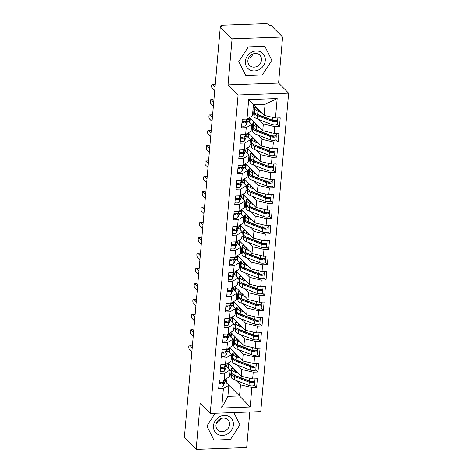 <?xml version="1.0" encoding="UTF-8"?>
<svg xmlns="http://www.w3.org/2000/svg" width="473" height="473" viewBox="0 0 473 473"><rect width="100%" height="100%" fill="white"/><g stroke="black" fill="none" stroke-linecap="round" stroke-linejoin="round"><path stroke-width="0.71" d="M282.588 37.024L232.077 38.845L228.045 84.88L278.562 83.059L282.588 37.024L270.81 25.187L269.279 25.24L268.422 24.377A2.442 0.792 5 0 0 265.318 23.65L222.458 25.199A2.442 0.792 5 0 0 220.832 25.796A2.442 0.792 5 0 0 220.968 26.092L221.831 26.955L220.3 27.008L184.387 437.513L196.159 449.35L246.675 447.529L249.779 411.989M278.562 83.059L288.613 93.163L260.753 411.593L210.243 413.42L238.102 94.99L288.613 93.163M250.235 118.155L249.85 122.537M248.893 133.498L248.508 137.88M247.55 148.847L247.166 153.228M246.208 164.19L245.824 168.571M244.86 179.539L244.482 183.92M243.518 194.882L243.14 199.263M242.176 210.231L241.792 214.612M240.834 225.574L240.45 229.955M239.492 240.923L239.107 245.304M238.15 256.265L237.765 260.647M236.807 271.614L236.423 275.996M235.465 286.957L235.081 291.338M234.123 302.306L233.739 306.687M232.781 317.649L232.397 322.03M231.439 332.998L231.055 337.379M230.097 348.347L229.712 352.722M221.701 408.033L223.404 388.546L228.867 385.264L227.903 396.315L221.701 408.033L250.17 407.005L251.878 387.517L256.62 387.346L257.371 378.749L252.629 378.92L253.221 372.168L257.962 371.997L258.713 363.406L253.971 363.577L254.563 356.825L259.305 356.654L260.055 348.057L255.314 348.229L255.905 341.476L260.647 341.305L261.403 332.714L256.656 332.886L257.247 326.134L261.989 325.962L262.746 317.365L257.998 317.537L258.589 310.785L263.337 310.613L264.088 302.022L259.34 302.194L259.931 295.442L264.679 295.27L265.43 286.673L260.682 286.845L261.273 280.093L266.021 279.921L266.772 271.331L262.024 271.502L262.616 264.75L267.363 264.578L268.114 255.982L263.366 256.153L263.958 249.401L268.705 249.23L269.456 240.639L264.709 240.81L265.3 234.058L270.048 233.887L270.798 225.29L266.057 225.461L266.642 218.709L271.39 218.538L272.141 209.947L267.399 210.118L267.99 203.366L272.732 203.195L273.483 194.598L268.741 194.77L269.332 188.018L274.074 187.846L274.825 179.255L270.083 179.427L270.674 172.675L275.416 172.503L276.167 163.906L271.425 164.078L272.016 157.326L276.758 157.154L277.515 148.563L272.767 148.735L273.359 141.983L278.1 141.811L278.857 133.215L274.109 133.386L274.701 126.634L279.442 126.462L280.199 117.872L275.452 118.043L264.076 115.371L265.046 104.32L253.41 104.74L252.446 115.79L246.983 119.066L248.686 99.578L277.154 98.55L275.452 118.043M246.983 119.066L242.235 119.237L241.484 127.834L246.232 127.663L245.641 134.415L240.893 134.586L240.142 143.177L244.89 143.006L244.299 149.758L239.551 149.929L238.8 158.526L243.542 158.354L242.956 165.107L238.209 165.278L237.458 173.869L242.2 173.697L241.608 180.45L236.867 180.621L236.116 189.218L240.858 189.046L240.266 195.798L235.524 195.97L234.774 204.561L239.515 204.389L238.924 211.141L234.182 211.313L233.431 219.91L238.173 219.738L237.582 226.49L232.84 226.662L232.089 235.252L236.831 235.081L236.24 241.833L231.498 242.005L230.741 250.601L235.489 250.43L234.898 257.182L230.156 257.353L229.399 265.944L234.147 265.773L233.556 272.525L228.808 272.696L228.057 281.293L232.805 281.122L232.213 287.874L227.466 288.045L226.715 296.636L231.463 296.465L230.871 303.217L226.124 303.388L225.373 311.985L230.12 311.813L229.529 318.565L224.781 318.737L224.031 327.328L228.778 327.156L228.187 333.914L223.439 334.08L222.688 342.677L227.436 342.505L226.845 349.257L222.097 349.429L221.346 358.02L226.088 357.854L225.503 364.606L220.755 364.778L220.004 373.368L224.746 373.197L224.155 379.949L219.413 380.121L218.662 388.717L223.404 388.546M252.665 113.254L253.735 114.33M258.92 119.545L263.325 123.967L262.734 130.719L249.827 117.747L249.862 117.339M274.701 126.634L263.325 123.967M274.109 133.386L262.734 130.719M253.41 104.74L248.686 99.578M251.323 128.597L252.393 129.673M257.578 134.888L261.983 139.31L261.392 146.062L248.485 133.096L248.52 132.682M273.359 141.983L261.983 139.31M272.767 148.735L261.392 146.062M246.232 127.663L251.689 124.387L247.953 120.627M251.689 124.387L251.098 131.139L245.641 134.415M249.981 143.946L251.051 145.022M256.236 150.237L260.641 154.659L260.049 161.411L247.143 148.439L247.178 148.031M272.016 157.326L260.641 154.659M271.425 164.078L260.049 161.411M244.89 143.006L250.347 139.73L246.61 135.976M250.347 139.73L249.756 146.482L244.299 149.758M248.638 159.289L249.709 160.365M254.894 165.58L259.299 170.002L258.707 176.754L245.8 163.788L245.836 163.374M270.674 172.675L259.299 170.002M270.083 179.427L258.707 176.754M243.542 158.354L249.005 155.079L245.268 151.319M249.005 155.079L248.414 161.831L242.956 165.107M247.296 174.638L248.366 175.714M253.552 180.928L257.956 185.351L257.365 192.103L244.458 179.131L244.494 178.723M269.332 188.018L257.956 185.351M268.741 194.77L257.365 192.103M242.2 173.697L247.663 170.422L243.926 166.667M247.663 170.422L247.072 177.174L241.608 180.45M245.954 189.98L247.024 191.057M252.21 196.271L256.608 200.694L256.023 207.446L243.116 194.48L243.152 194.066M267.99 203.366L256.608 200.694M267.399 210.118L256.023 207.446M240.858 189.046L246.321 185.771L242.584 182.01M246.321 185.771L245.729 192.523L240.266 195.798M244.612 205.329L245.682 206.405M250.867 211.62L255.266 216.043L254.681 222.795L241.774 209.823L241.809 209.415M266.642 218.709L255.266 216.043M266.057 225.461L254.681 222.795M239.515 204.389L244.979 201.114L241.242 197.359M244.979 201.114L244.387 207.866L238.924 211.141M243.27 220.672L244.34 221.748M249.525 226.963L253.924 231.386L253.333 238.138L240.432 225.172L240.467 224.758M265.3 234.058L253.924 231.386M264.709 240.81L253.333 238.138M238.173 219.738L243.636 216.463L239.9 212.702M243.636 216.463L243.045 223.215L237.582 226.49M241.922 236.021L242.998 237.097M248.183 242.312L252.582 246.735L251.991 253.487L239.09 240.515L239.125 240.107M263.958 249.401L252.582 246.735M263.366 256.153L251.991 253.487M236.831 235.081L242.294 231.805L238.558 228.051M242.294 231.805L241.703 238.558L236.24 241.833M240.58 251.364L241.65 252.44M246.841 257.655L251.24 262.077L250.649 268.83L237.748 255.863L237.783 255.45M262.616 264.75L251.24 262.077M262.024 271.502L250.649 268.83M235.489 250.43L240.952 247.154L237.21 243.394M240.952 247.154L240.361 253.906L234.898 257.182M239.237 266.713L240.308 267.789M245.499 273.004L249.898 277.426L249.306 284.178L236.405 271.206L236.441 270.798M261.273 280.093L249.898 277.426M260.682 286.845L249.306 284.178M234.147 265.773L239.61 262.497L235.867 258.743M239.61 262.497L239.019 269.249L233.556 272.525M237.895 282.056L238.966 283.132M244.157 288.347L248.556 292.769L247.964 299.521L235.063 286.555L235.099 286.141M259.931 295.442L248.556 292.769M259.34 302.194L247.964 299.521M232.805 281.122L238.268 277.846L234.525 274.086M238.268 277.846L237.677 284.598L232.213 287.874M236.553 297.405L237.623 298.481M242.815 303.696L247.213 308.118L246.622 314.87L233.715 301.898L233.757 301.49M258.589 310.785L247.213 308.118M257.998 317.537L246.622 314.87M231.463 296.465L236.92 293.189L233.183 289.435M236.92 293.189L236.334 299.941L230.871 303.217M235.211 312.748L236.281 313.824M241.466 319.039L245.871 323.461L245.28 330.213L232.373 317.247L232.409 316.833M257.247 326.134L245.871 323.461M256.656 332.886L245.28 330.213M230.12 311.813L235.578 308.538L231.841 304.778M235.578 308.538L234.986 315.29L229.529 318.565M233.869 328.096L234.939 329.173M240.124 334.387L244.529 338.81L243.938 345.562L231.031 332.59L231.066 332.182M255.905 341.476L244.529 338.81M255.314 348.229L243.938 345.562M228.778 327.156L234.236 323.881L230.499 320.126M234.236 323.881L233.644 330.633L228.187 333.914M232.527 343.439L233.597 344.515M238.782 349.73L243.187 354.153L242.596 360.905L229.689 347.939L229.724 347.531M254.563 356.825L243.187 354.153M253.971 363.577L242.596 360.905M227.436 342.505L232.893 339.23L229.157 335.469M232.893 339.23L232.302 345.982L226.845 349.257M231.185 358.788L232.255 359.864M237.44 365.079L241.845 369.502L241.254 376.254L228.347 363.282L228.382 362.874M253.221 372.168L241.845 369.502M252.629 378.92L241.254 376.254M226.088 357.854L231.551 354.573L227.815 350.818M231.551 354.573L230.96 361.325L225.503 364.606M228.749 363.69L228.37 368.071M229.843 374.137L230.913 375.213M236.098 380.422L240.503 384.845L239.533 395.895L226.626 382.929L227.04 378.223M251.878 387.517L240.503 384.845M250.17 407.005L239.533 395.895L227.903 396.315M224.746 373.197L230.209 369.921L226.472 366.167M230.209 369.921L229.618 376.674L224.155 379.949M232.077 38.845L220.3 27.008M210.243 413.42L200.191 403.309L196.159 449.35M228.045 84.88L238.102 94.99M215.209 413.236L206.908 426.013L213.914 440.067L230.44 439.47L239.959 424.825L233.845 412.568L239.959 424.825L230.44 439.47L213.914 440.067L206.908 426.013L215.209 413.236M245.8 75.597L262.326 75L271.845 60.355L264.839 46.307L248.307 46.904L238.794 61.549L245.8 75.597L238.794 61.549L248.307 46.904L264.839 46.307L271.845 60.355L262.326 75L245.8 75.597M253.498 104.74L264.076 115.371M228.867 385.264L225.13 381.51M227.962 367.663L228.347 363.282M229.304 352.32L229.689 347.939M230.647 336.971L231.031 332.59M231.995 321.628L232.373 317.247M233.337 306.279L233.715 301.898M234.679 290.936L235.063 286.555M236.021 275.588L236.405 271.206M237.363 260.245L237.748 255.863M238.705 244.896L239.09 240.515M240.048 229.553L240.432 225.172M241.39 214.204L241.774 209.823M242.732 198.861L243.116 194.48M244.074 183.512L244.458 179.131M245.416 168.169L245.8 163.788M246.758 152.82L247.143 148.439M248.106 137.477L248.485 133.096M249.448 122.129L249.827 117.747M277.154 98.55L265.046 104.32M256.62 387.346L254.456 385.164M257.962 371.997L255.798 369.821M259.305 356.654L257.141 354.472M260.647 341.305L258.483 339.129M261.989 325.962L259.825 323.78M263.337 310.613L261.167 308.437M264.679 295.27L262.509 293.089M266.021 279.921L263.851 277.746M267.363 264.578L265.193 262.397M268.705 249.23L266.536 247.054M270.048 233.887L267.878 231.705M271.39 218.538L269.22 216.362M272.732 203.195L270.568 201.013M274.074 187.846L271.91 185.67M275.416 172.503L273.252 170.321M276.758 157.154L274.594 154.978M278.1 141.811L275.936 139.63M279.442 126.462L277.279 124.287M221.376 382.604L221.252 382.888A1.141 0.367 -175 0 1 220.501 383.13A1.141 0.367 -175 0 1 219.17 382.876M218.822 386.896A3.258 1.052 5 0 0 220.921 387.056A3.258 1.052 5 0 0 223.061 386.364L225.739 380.085A10.258 3.317 5 0 0 225.822 379.742L225.899 378.908M224.888 379.512L223.345 383.142A3.258 1.052 -175 0 1 221.204 383.834A3.258 1.052 -175 0 1 219.1 383.674M224.332 379.843L223.451 381.918A3.258 1.052 -175 0 1 221.311 382.604A3.258 1.052 -175 0 1 219.212 382.444M189.431 345.13L191.417 345.059A2.034 0.692 87.9 0 1 191.66 345.172L189.673 345.249A2.034 0.692 -92.1 0 0 189.431 345.13A2.034 0.692 -92.1 0 0 188.81 346.833A2.034 0.692 -92.1 0 0 189.336 349.08L191.896 351.658M191.66 345.172L192.399 345.917M189.673 345.249L192.233 347.821M231.664 372.872L231.267 372.854L231.356 371.589L231.675 372.919A10.258 3.317 5 0 0 234.809 375.32L249.366 380.978A3.258 1.052 5 0 0 252.683 381.475A3.258 1.052 5 0 0 254.846 380.676L255.012 378.838M234.212 375.071A8.142 2.631 5 0 0 236.157 376.165L250.714 381.823A1.141 0.367 5 0 0 251.873 381.995A1.141 0.367 5 0 0 252.635 381.717A1.141 0.367 5 0 0 252.57 381.581L252.552 381.841M231.267 372.854L231.563 374.149A10.258 3.317 5 0 0 234.703 376.549L249.259 382.208A3.258 1.052 5 0 0 252.576 382.698A3.258 1.052 5 0 0 254.74 381.9A3.258 1.052 5 0 0 254.569 381.516L254.261 381.203M254.74 381.9L254.462 385.123A3.258 1.052 -175 0 1 252.292 385.921A3.258 1.052 -175 0 1 248.975 385.43L234.419 379.772A10.258 3.317 -175 0 1 231.285 377.371L230.995 376.13A3.258 0.319 -86.9 0 1 231.019 371.985L231.155 370.454A3.258 0.319 -86.9 0 1 231.575 368.272L233.408 368.372M236.855 371.837L236.547 371.713A8.142 2.631 -175 0 1 234.058 369.809L233.822 368.786M238.398 373.38L235.093 372.097A10.258 3.317 -175 0 1 231.953 369.697L231.669 368.455A3.258 0.319 -86.9 0 0 231.575 368.272M248.053 380.469L248.561 380.99M235.974 376.094L235.997 375.781M230.168 370.4L231.078 371.317M235.229 375.485L235.731 375.988M236.039 375.799A7 2.264 5 0 0 238.487 377.04L242.418 378.282M222.718 367.255L222.594 367.545A1.141 0.367 -175 0 1 221.843 367.781A1.141 0.367 -175 0 1 220.513 367.533M220.164 371.547A3.258 1.052 5 0 0 222.263 371.707A3.258 1.052 5 0 0 224.403 371.021L227.081 364.736A10.258 3.317 5 0 0 227.164 364.399L227.241 363.56M226.23 364.163L224.687 367.799A3.258 1.052 -175 0 1 222.547 368.485A3.258 1.052 -175 0 1 220.442 368.325M225.674 364.5L224.793 366.569A3.258 1.052 -175 0 1 222.653 367.261A3.258 1.052 -175 0 1 220.554 367.101M190.773 329.787L192.759 329.711A2.034 0.692 87.9 0 1 193.002 329.829L191.015 329.9A2.034 0.692 -92.1 0 0 190.773 329.787A2.034 0.692 -92.1 0 0 190.152 331.49A2.034 0.692 -92.1 0 0 190.678 333.737L193.238 336.309M193.002 329.829L193.741 330.568M191.015 329.9L193.575 332.478M224.06 351.912L223.936 352.196A1.141 0.367 -175 0 1 223.185 352.438A1.141 0.367 -175 0 1 221.855 352.184M221.506 356.204A3.258 1.052 5 0 0 223.605 356.364A3.258 1.052 5 0 0 225.745 355.672L228.424 349.393A10.258 3.317 5 0 0 228.506 349.05L228.583 348.217M227.578 348.82L226.029 352.45A3.258 1.052 -175 0 1 223.889 353.142A3.258 1.052 -175 0 1 221.79 352.982M227.016 349.151L226.135 351.226A3.258 1.052 -175 0 1 223.995 351.912A3.258 1.052 -175 0 1 221.896 351.752M192.115 314.439L194.101 314.368A2.034 0.692 87.9 0 1 194.344 314.48L192.357 314.551A2.034 0.692 -92.1 0 0 192.115 314.439A2.034 0.692 -92.1 0 0 191.494 316.141A2.034 0.692 -92.1 0 0 192.02 318.388L194.58 320.966M194.344 314.48L195.083 315.225M192.357 314.551L194.917 317.129M225.402 336.563L225.278 336.853A1.141 0.367 -175 0 1 224.533 337.089A1.141 0.367 -175 0 1 223.197 336.841M222.848 340.856A3.258 1.052 5 0 0 224.947 341.015A3.258 1.052 5 0 0 227.087 340.329L229.766 334.044A10.258 3.317 5 0 0 229.848 333.707L229.925 332.868M228.92 333.471L227.371 337.107A3.258 1.052 -175 0 1 225.231 337.793A3.258 1.052 -175 0 1 223.132 337.633M228.358 333.808L227.478 335.877A3.258 1.052 -175 0 1 225.337 336.563A3.258 1.052 -175 0 1 223.238 336.409M193.457 299.09L195.45 299.019A2.034 0.692 87.9 0 1 195.686 299.137L193.699 299.208A2.034 0.692 -92.1 0 0 193.457 299.09A2.034 0.692 -92.1 0 0 192.842 300.798A2.034 0.692 -92.1 0 0 193.362 303.045L195.923 305.617M195.686 299.137L196.425 299.876M193.699 299.208L196.26 301.786M226.744 321.22L226.62 321.504A1.141 0.367 -175 0 1 225.875 321.746A1.141 0.367 -175 0 1 224.539 321.492M224.19 325.513A3.258 1.052 5 0 0 226.289 325.672A3.258 1.052 5 0 0 228.429 324.981L231.108 318.701A10.258 3.317 5 0 0 231.191 318.359L231.267 317.525M230.262 318.128L228.713 321.758A3.258 1.052 -175 0 1 226.573 322.45A3.258 1.052 -175 0 1 224.474 322.29M229.701 318.459L228.82 320.534A3.258 1.052 -175 0 1 226.679 321.22A3.258 1.052 -175 0 1 224.58 321.061M194.799 283.747L196.792 283.676A2.034 0.692 87.9 0 1 197.028 283.788L195.042 283.859A2.034 0.692 -92.1 0 0 194.799 283.747A2.034 0.692 -92.1 0 0 194.184 285.45A2.034 0.692 -92.1 0 0 194.705 287.696L197.265 290.274M197.028 283.788L197.767 284.533M195.042 283.859L197.602 286.437M233.006 357.529L232.61 357.505L232.698 356.24L233.018 357.576A10.258 3.317 5 0 0 236.151 359.977L250.708 365.635A3.258 1.052 5 0 0 254.025 366.126A3.258 1.052 5 0 0 256.195 365.327L256.354 363.489M235.554 359.728A8.142 2.631 5 0 0 237.499 360.822L252.056 366.48A1.141 0.367 5 0 0 253.215 366.652A1.141 0.367 5 0 0 253.977 366.374A1.141 0.367 5 0 0 253.912 366.238L253.895 366.498M232.61 357.505L232.905 358.8A10.258 3.317 5 0 0 236.045 361.201L250.601 366.865A3.258 1.052 5 0 0 253.918 367.355A3.258 1.052 5 0 0 256.082 366.557A3.258 1.052 5 0 0 255.911 366.167L255.603 365.86M256.082 366.557L255.804 369.78A3.258 1.052 -175 0 1 253.634 370.578A3.258 1.052 -175 0 1 250.318 370.087L235.761 364.423A10.258 3.317 -175 0 1 232.627 362.022L232.338 360.781A3.258 0.319 -86.9 0 1 232.361 356.642L232.497 355.105A3.258 0.319 -86.9 0 1 232.917 352.929L234.75 353.024M238.197 356.488L237.889 356.37A8.142 2.631 -175 0 1 235.4 354.466L235.164 353.443M239.74 358.037L236.435 356.754A10.258 3.317 -175 0 1 233.295 354.354L233.012 353.106A3.258 0.319 -86.9 0 0 232.917 352.929M249.395 365.126L249.904 365.641M237.316 360.745L237.345 360.438M231.51 355.052L232.42 355.968M236.571 360.136L237.074 360.645M237.381 360.456A7 2.264 5 0 0 239.829 361.697L243.766 362.933M234.348 342.18L233.952 342.162L234.04 340.897L234.36 342.227A10.258 3.317 5 0 0 237.493 344.628L252.05 350.286A3.258 1.052 5 0 0 255.367 350.783A3.258 1.052 5 0 0 257.537 349.985L257.696 348.146M236.896 344.379A8.142 2.631 5 0 0 238.841 345.473L253.398 351.132A1.141 0.367 5 0 0 254.563 351.303A1.141 0.367 5 0 0 255.319 351.025A1.141 0.367 5 0 0 255.254 350.889L255.237 351.149M233.952 342.162L234.253 343.457A10.258 3.317 5 0 0 237.387 345.858L251.943 351.516A3.258 1.052 5 0 0 255.26 352.007A3.258 1.052 5 0 0 257.424 351.208A3.258 1.052 5 0 0 257.253 350.824L256.951 350.511M257.424 351.208L257.146 354.431A3.258 1.052 -175 0 1 254.977 355.229A3.258 1.052 -175 0 1 251.66 354.738L237.103 349.08A10.258 3.317 -175 0 1 233.969 346.679L233.686 345.438A3.258 0.319 -86.9 0 1 233.703 341.293L233.839 339.762A3.258 0.319 -86.9 0 1 234.259 337.58L236.092 337.681M239.539 341.145L239.232 341.021A8.142 2.631 -175 0 1 236.742 339.117L236.506 338.094M241.082 342.689L237.777 341.405A10.258 3.317 -175 0 1 234.638 339.005L234.354 337.763A3.258 0.319 -86.9 0 0 234.259 337.58M250.737 349.778L251.246 350.298M238.658 345.402L238.688 345.089M232.852 339.709L233.763 340.625M237.913 344.793L238.416 345.296M238.723 345.107A7 2.264 5 0 0 241.171 346.348L245.109 347.59M235.69 326.837L235.294 326.813L235.383 325.548L235.702 326.884A10.258 3.317 5 0 0 238.835 329.285L253.392 334.943A3.258 1.052 5 0 0 256.709 335.434A3.258 1.052 5 0 0 258.879 334.636L259.038 332.797M238.238 329.037A8.142 2.631 5 0 0 240.183 330.13L254.74 335.789A1.141 0.367 5 0 0 255.905 335.96A1.141 0.367 5 0 0 256.662 335.682A1.141 0.367 5 0 0 256.603 335.546L256.579 335.8M235.294 326.813L235.595 328.108A10.258 3.317 5 0 0 238.729 330.509L253.286 336.173A3.258 1.052 5 0 0 256.603 336.664A3.258 1.052 5 0 0 258.772 335.865A3.258 1.052 5 0 0 258.595 335.475L258.293 335.168M258.772 335.865L258.489 339.088A3.258 1.052 -175 0 1 256.319 339.886A3.258 1.052 -175 0 1 253.008 339.395L238.445 333.731A10.258 3.317 -175 0 1 235.312 331.331L235.028 330.089A3.258 0.319 -86.9 0 1 235.046 325.95L235.182 324.413A3.258 0.319 -86.9 0 1 235.601 322.237L237.44 322.332M240.881 325.796L240.574 325.678A8.142 2.631 -175 0 1 238.085 323.774L237.848 322.746M242.424 327.346L239.119 326.063A10.258 3.317 -175 0 1 235.98 323.662L235.696 322.415A3.258 0.319 -86.9 0 0 235.601 322.237M252.079 334.435L252.588 334.949M240 330.053L240.03 329.746M234.194 324.36L235.105 325.276M239.255 329.445L239.758 329.953M240.065 329.764A7 2.264 5 0 0 242.513 331.005L246.451 332.241M237.032 311.488L236.636 311.471L236.725 310.205L237.044 311.536A10.258 3.317 5 0 0 240.178 313.936L254.734 319.594A3.258 1.052 5 0 0 258.051 320.091A3.258 1.052 5 0 0 260.221 319.293L260.381 317.454M239.58 313.688A8.142 2.631 5 0 0 241.526 314.781L256.082 320.44A1.141 0.367 5 0 0 257.247 320.611A1.141 0.367 5 0 0 258.004 320.333A1.141 0.367 5 0 0 257.945 320.197L257.921 320.458M236.636 311.471L236.938 312.765A10.258 3.317 5 0 0 240.071 315.166L254.628 320.824A3.258 1.052 5 0 0 257.945 321.315A3.258 1.052 5 0 0 260.115 320.517A3.258 1.052 5 0 0 259.937 320.132L259.636 319.819M260.115 320.517L259.831 323.739A3.258 1.052 -175 0 1 257.661 324.537A3.258 1.052 -175 0 1 254.35 324.046L239.793 318.388A10.258 3.317 -175 0 1 236.654 315.988L236.37 314.746A3.258 0.319 -86.9 0 1 236.388 310.601L236.524 309.07A3.258 0.319 -86.9 0 1 236.943 306.888L238.782 306.989M242.229 310.454L241.916 310.329A8.142 2.631 -175 0 1 239.427 308.426L239.19 307.403M243.766 311.997L240.461 310.714A10.258 3.317 -175 0 1 237.328 308.313L237.038 307.072A3.258 0.319 -86.9 0 0 236.943 306.888M253.427 319.086L253.93 319.606M241.342 314.711L241.372 314.397M235.536 309.017L236.447 309.933M240.597 314.102L241.1 314.604M241.413 314.415A7 2.264 5 0 0 243.855 315.657L247.793 316.898M213.483 425.777A10.583 9.348 135.1 0 0 222.558 435.397A10.583 9.348 135.1 0 0 233.378 425.061A10.583 9.348 135.1 0 0 224.303 415.448A10.583 9.348 135.1 0 0 213.483 425.777M215.984 425.026A7.243 6.403 135.1 0 0 217.657 429.892A7.243 6.403 135.1 0 0 224.923 430.962A7.243 6.403 135.1 0 0 229.606 424.535A7.243 6.403 135.1 0 0 227.927 419.669A7.243 6.403 135.1 0 0 220.666 418.599A7.243 6.403 135.1 0 0 215.984 425.026M221.057 418.434A7.243 6.403 -44.9 0 1 216.457 423.01M245.369 61.313A10.583 9.348 135.1 0 0 254.444 70.926A10.583 9.348 135.1 0 0 265.264 60.591A10.583 9.348 135.1 0 0 256.189 50.978A10.583 9.348 135.1 0 0 245.369 61.313M247.87 60.556A7.243 6.403 135.1 0 0 249.543 65.422A7.243 6.403 135.1 0 0 256.809 66.492A7.243 6.403 135.1 0 0 261.492 60.065A7.243 6.403 135.1 0 0 259.819 55.205A7.243 6.403 135.1 0 0 252.552 54.129A7.243 6.403 135.1 0 0 247.87 60.556M252.943 53.969A7.243 6.403 -44.9 0 1 248.343 58.54M228.087 305.871L227.962 306.161A1.141 0.367 -175 0 1 227.217 306.398A1.141 0.367 -175 0 1 225.887 306.143M225.532 310.164A3.258 1.052 5 0 0 227.631 310.323A3.258 1.052 5 0 0 229.772 309.638L232.45 303.353A10.258 3.317 5 0 0 232.539 303.016L232.61 302.176M231.604 302.779L230.055 306.415A3.258 1.052 -175 0 1 227.915 307.101A3.258 1.052 -175 0 1 225.816 306.942M231.043 303.116L230.162 305.186A3.258 1.052 -175 0 1 228.021 305.871A3.258 1.052 -175 0 1 225.923 305.718M196.141 268.398L198.134 268.327A2.034 0.692 87.9 0 1 198.376 268.445L196.384 268.516A2.034 0.692 -92.1 0 0 196.141 268.398A2.034 0.692 -92.1 0 0 195.526 270.107A2.034 0.692 -92.1 0 0 196.047 272.353L198.613 274.925M198.376 268.445L199.115 269.184M196.384 268.516L198.944 271.094M238.374 296.145L237.978 296.122L238.067 294.856L238.386 296.193A10.258 3.317 5 0 0 241.526 298.593L256.082 304.251A3.258 1.052 5 0 0 259.393 304.742A3.258 1.052 5 0 0 261.563 303.944L261.723 302.105M240.923 298.345A8.142 2.631 5 0 0 242.874 299.439L257.43 305.097A1.141 0.367 5 0 0 258.589 305.268A1.141 0.367 5 0 0 259.346 304.99A1.141 0.367 5 0 0 259.287 304.854L259.263 305.109M237.978 296.122L238.28 297.416A10.258 3.317 5 0 0 241.413 299.817L255.97 305.475A3.258 1.052 5 0 0 259.287 305.972A3.258 1.052 5 0 0 261.457 305.174A3.258 1.052 5 0 0 261.279 304.783L260.978 304.476M261.457 305.174L261.173 308.396A3.258 1.052 -175 0 1 259.003 309.194A3.258 1.052 -175 0 1 255.692 308.703L241.135 303.039A10.258 3.317 -175 0 1 237.996 300.639L237.712 299.397A3.258 0.319 -86.9 0 1 237.736 295.258L237.866 293.721A3.258 0.319 -86.9 0 1 238.286 291.545L240.124 291.64M243.571 295.105L243.258 294.986A8.142 2.631 -175 0 1 240.769 293.083L240.538 292.054M245.109 296.654L241.804 295.371A10.258 3.317 -175 0 1 238.67 292.97L238.38 291.723A3.258 0.319 -86.9 0 0 238.286 291.545M254.77 303.743L255.272 304.257M242.684 299.362L242.714 299.054M236.878 293.668L237.789 294.584M241.94 298.753L242.442 299.261M242.755 299.072A7 2.264 5 0 0 245.197 300.314L249.135 301.549M229.429 290.528L229.304 290.812A1.141 0.367 -175 0 1 228.56 291.055A1.141 0.367 -175 0 1 227.229 290.8M226.874 294.821A3.258 1.052 5 0 0 228.973 294.981A3.258 1.052 5 0 0 231.114 294.289L233.792 288.01A10.258 3.317 5 0 0 233.881 287.667L233.952 286.833M232.947 287.436L231.398 291.066A3.258 1.052 -175 0 1 229.257 291.758A3.258 1.052 -175 0 1 227.158 291.599M232.385 287.767L231.504 289.837A3.258 1.052 -175 0 1 229.364 290.528A3.258 1.052 -175 0 1 227.265 290.369M197.483 253.055L199.476 252.984A2.034 0.692 87.9 0 1 199.718 253.096L197.726 253.167A2.034 0.692 -92.1 0 0 197.483 253.055A2.034 0.692 -92.1 0 0 196.869 254.758A2.034 0.692 -92.1 0 0 197.389 257.005L199.955 259.582M199.718 253.096L200.457 253.841M197.726 253.167L200.286 255.745M239.716 280.796L239.32 280.779L239.409 279.513L239.728 280.844A10.258 3.317 5 0 0 242.868 283.244L257.424 288.902A3.258 1.052 5 0 0 260.735 289.393A3.258 1.052 5 0 0 262.905 288.601L263.065 286.762M242.265 282.996A8.142 2.631 5 0 0 244.216 284.09L258.772 289.748A1.141 0.367 5 0 0 259.931 289.919A1.141 0.367 5 0 0 260.688 289.642A1.141 0.367 5 0 0 260.629 289.506L260.605 289.766M239.32 280.779L239.622 282.074A10.258 3.317 5 0 0 242.755 284.474L257.312 290.132A3.258 1.052 5 0 0 260.629 290.623A3.258 1.052 5 0 0 262.799 289.825A3.258 1.052 5 0 0 262.621 289.441L262.32 289.127M262.799 289.825L262.515 293.047A3.258 1.052 -175 0 1 260.345 293.845A3.258 1.052 -175 0 1 257.034 293.355L242.478 287.696A10.258 3.317 -175 0 1 239.338 285.296L239.054 284.054A3.258 0.319 -86.9 0 1 239.078 279.91L239.208 278.378A3.258 0.319 -86.9 0 1 239.628 276.197L241.466 276.297M244.913 279.762L244.6 279.638A8.142 2.631 -175 0 1 242.111 277.734L241.88 276.711M246.451 281.305L243.146 280.022A10.258 3.317 -175 0 1 240.012 277.621L239.722 276.38A3.258 0.319 -86.9 0 0 239.628 276.197M256.112 288.394L256.614 288.908M244.027 284.019L244.056 283.705M238.221 278.325L239.137 279.241M243.282 283.404L243.784 283.912M244.098 283.723A7 2.264 5 0 0 246.539 284.965L250.477 286.206M230.771 275.18L230.653 275.463A1.141 0.367 -175 0 1 229.902 275.706A1.141 0.367 -175 0 1 228.571 275.452M228.217 279.472A3.258 1.052 5 0 0 230.316 279.632A3.258 1.052 5 0 0 232.456 278.946L235.134 272.661A10.258 3.317 5 0 0 235.223 272.318L235.294 271.484M234.289 272.087L232.74 275.724A3.258 1.052 -175 0 1 230.599 276.409A3.258 1.052 -175 0 1 228.5 276.25M233.727 272.424L232.846 274.494A3.258 1.052 -175 0 1 230.706 275.18A3.258 1.052 -175 0 1 228.607 275.026M198.826 237.706L200.818 237.635A2.034 0.692 87.9 0 1 201.06 237.753L199.068 237.824A2.034 0.692 -92.1 0 0 198.826 237.706A2.034 0.692 -92.1 0 0 198.211 239.409A2.034 0.692 -92.1 0 0 198.731 241.662L201.297 244.234M201.06 237.753L201.8 238.493M199.068 237.824L201.628 240.396M241.059 265.454L240.668 265.43L240.757 264.165L241.07 265.501A10.258 3.317 5 0 0 244.21 267.901L258.766 273.56A3.258 1.052 5 0 0 262.077 274.05A3.258 1.052 5 0 0 264.247 273.252L264.407 271.413M243.607 267.647A8.142 2.631 5 0 0 245.558 268.741L260.115 274.405A1.141 0.367 5 0 0 261.273 274.577A1.141 0.367 5 0 0 262.03 274.299A1.141 0.367 5 0 0 261.971 274.163L261.947 274.417M240.668 265.43L240.964 266.725A10.258 3.317 5 0 0 244.098 269.125L258.66 274.783A3.258 1.052 5 0 0 261.971 275.28A3.258 1.052 5 0 0 264.141 274.482A3.258 1.052 5 0 0 263.964 274.092L263.662 273.784M264.141 274.482L263.857 277.704A3.258 1.052 -175 0 1 261.687 278.502A3.258 1.052 -175 0 1 258.376 278.012L243.82 272.347A10.258 3.317 -175 0 1 240.68 269.947L240.396 268.705A3.258 0.319 -86.9 0 1 240.42 264.567L240.55 263.029A3.258 0.319 -86.9 0 1 240.97 260.854L242.809 260.948M246.256 264.413L245.948 264.295A8.142 2.631 -175 0 1 243.453 262.391L243.223 261.362M247.793 265.962L244.488 264.679A10.258 3.317 -175 0 1 241.354 262.273L241.07 261.031A3.258 0.319 -86.9 0 0 240.97 260.854M257.454 273.051L257.956 273.565M245.369 268.67L245.398 268.362M239.569 262.976L240.479 263.893M244.624 268.061L245.126 268.569M245.44 268.38A7 2.264 5 0 0 247.882 269.622L251.819 270.858M232.113 259.831L231.995 260.12A1.141 0.367 -175 0 1 231.244 260.363A1.141 0.367 -175 0 1 229.913 260.109M229.559 264.129A3.258 1.052 5 0 0 231.658 264.289A3.258 1.052 5 0 0 233.804 263.597L236.476 257.318A10.258 3.317 5 0 0 236.565 256.975L236.636 256.141M235.631 256.744L234.082 260.375A3.258 1.052 -175 0 1 231.941 261.066A3.258 1.052 -175 0 1 229.843 260.907M235.075 257.076L234.188 259.145A3.258 1.052 -175 0 1 232.048 259.837A3.258 1.052 -175 0 1 229.949 259.677M200.168 222.363L202.16 222.292A2.034 0.692 87.9 0 1 202.403 222.405L200.41 222.476A2.034 0.692 -92.1 0 0 200.168 222.363A2.034 0.692 -92.1 0 0 199.553 224.066A2.034 0.692 -92.1 0 0 200.073 226.313L202.639 228.891M202.403 222.405L203.142 223.15M200.41 222.476L202.976 225.053M242.401 250.105L242.01 250.081L242.099 248.822L242.413 250.152A10.258 3.317 5 0 0 245.552 252.552L260.109 258.211A3.258 1.052 5 0 0 263.42 258.701A3.258 1.052 5 0 0 265.59 257.909L265.749 256.07M244.955 252.304A8.142 2.631 5 0 0 246.9 253.398L261.457 259.056A1.141 0.367 5 0 0 262.616 259.228A1.141 0.367 5 0 0 263.372 258.95A1.141 0.367 5 0 0 263.313 258.814L263.29 259.074M242.01 250.081L242.306 251.382A10.258 3.317 5 0 0 245.446 253.782L260.002 259.441A3.258 1.052 5 0 0 263.313 259.931A3.258 1.052 5 0 0 265.483 259.133A3.258 1.052 5 0 0 265.306 258.749L265.004 258.435M265.483 259.133L265.199 262.355A3.258 1.052 -175 0 1 263.035 263.154A3.258 1.052 -175 0 1 259.718 262.663L245.162 257.005A10.258 3.317 -175 0 1 242.022 254.604L241.738 253.362A3.258 0.319 -86.9 0 1 241.762 249.218L241.892 247.686A3.258 0.319 -86.9 0 1 242.318 245.505L244.151 245.605M247.598 249.07L247.29 248.946A8.142 2.631 -175 0 1 244.801 247.042L244.565 246.019M249.135 250.613L245.83 249.33A10.258 3.317 -175 0 1 242.696 246.93L242.413 245.688A3.258 0.319 -86.9 0 0 242.318 245.505M258.796 257.702L259.299 258.217M246.717 253.321L246.74 253.014M240.911 247.633L241.821 248.544M245.966 252.712L246.468 253.221M246.782 253.031A7 2.264 5 0 0 249.224 254.273L253.161 255.515M233.455 244.488L233.337 244.772A1.141 0.367 -175 0 1 232.586 245.014A1.141 0.367 -175 0 1 231.256 244.76M230.901 248.78A3.258 1.052 5 0 0 233.006 248.94A3.258 1.052 5 0 0 235.146 248.254L237.818 241.969A10.258 3.317 5 0 0 237.907 241.626L237.978 240.792M236.973 241.396L235.424 245.032A3.258 1.052 -175 0 1 233.284 245.718A3.258 1.052 -175 0 1 231.185 245.558M236.417 241.733L235.53 243.802A3.258 1.052 -175 0 1 233.39 244.488A3.258 1.052 -175 0 1 231.291 244.334M201.51 207.014L203.502 206.943A2.034 0.692 87.9 0 1 203.745 207.062L201.752 207.133A2.034 0.692 -92.1 0 0 201.51 207.014A2.034 0.692 -92.1 0 0 200.895 208.717A2.034 0.692 -92.1 0 0 201.421 210.97L203.981 213.542M203.745 207.062L204.484 207.801M201.752 207.133L204.318 209.705M243.743 234.762L243.353 234.738L243.441 233.473L243.755 234.809A10.258 3.317 5 0 0 246.894 237.21L261.451 242.868A3.258 1.052 5 0 0 264.762 243.359A3.258 1.052 5 0 0 266.932 242.56L267.091 240.722M246.297 236.955A8.142 2.631 5 0 0 248.242 238.049L262.799 243.713A1.141 0.367 5 0 0 263.958 243.885A1.141 0.367 5 0 0 264.714 243.607A1.141 0.367 5 0 0 264.655 243.471L264.632 243.725M243.353 234.738L243.648 236.033A10.258 3.317 5 0 0 246.788 238.433L261.344 244.092A3.258 1.052 5 0 0 264.655 244.588A3.258 1.052 5 0 0 266.825 243.79A3.258 1.052 5 0 0 266.648 243.4L266.346 243.092M266.825 243.79L266.541 247.012A3.258 1.052 -175 0 1 264.377 247.811A3.258 1.052 -175 0 1 261.061 247.314L246.504 241.656A10.258 3.317 -175 0 1 243.364 239.255L243.081 238.014A3.258 0.319 -86.9 0 1 243.104 233.875L243.24 232.338A3.258 0.319 -86.9 0 1 243.66 230.162L245.493 230.256M248.94 233.721L248.632 233.603A8.142 2.631 -175 0 1 246.143 231.693L245.907 230.67M250.477 235.27L247.178 233.987A10.258 3.317 -175 0 1 244.038 231.581L243.755 230.339A3.258 0.319 -86.9 0 0 243.66 230.162M260.138 242.353L260.641 242.874M248.059 237.978L248.083 237.671M242.253 232.284L243.163 233.201M247.308 237.369L247.811 237.872M248.124 237.683A7 2.264 5 0 0 250.566 238.924L254.504 240.166M234.797 229.139L234.679 229.429A1.141 0.367 -175 0 1 233.928 229.671A1.141 0.367 -175 0 1 232.598 229.417M232.243 233.437A3.258 1.052 5 0 0 234.348 233.597A3.258 1.052 5 0 0 236.488 232.905L239.161 226.626A10.258 3.317 5 0 0 239.249 226.283L239.32 225.444M238.315 226.053L236.766 229.683A3.258 1.052 -175 0 1 234.626 230.375A3.258 1.052 -175 0 1 232.527 230.215M237.759 226.384L236.878 228.453A3.258 1.052 -175 0 1 234.732 229.145A3.258 1.052 -175 0 1 232.633 228.985M202.858 191.671L204.844 191.6A2.034 0.692 87.9 0 1 205.087 191.713L203.094 191.784A2.034 0.692 -92.1 0 0 202.858 191.671A2.034 0.692 -92.1 0 0 202.237 193.374A2.034 0.692 -92.1 0 0 202.763 195.621L205.323 198.199M205.087 191.713L205.826 192.458M203.094 191.784L205.66 194.362M245.085 219.413L244.695 219.389L244.783 218.13L245.097 219.46A10.258 3.317 5 0 0 248.236 221.861L262.793 227.519A3.258 1.052 5 0 0 266.11 228.01A3.258 1.052 5 0 0 268.274 227.217L268.433 225.379M247.639 221.612A8.142 2.631 5 0 0 249.584 222.706L264.141 228.364A1.141 0.367 5 0 0 265.3 228.536A1.141 0.367 5 0 0 266.062 228.258A1.141 0.367 5 0 0 265.997 228.122L265.974 228.382M244.695 219.389L244.99 220.69A10.258 3.317 5 0 0 248.13 223.09L262.686 228.749A3.258 1.052 5 0 0 265.997 229.239A3.258 1.052 5 0 0 268.167 228.441A3.258 1.052 5 0 0 267.99 228.057L267.688 227.744M268.167 228.441L267.884 231.664A3.258 1.052 -175 0 1 265.72 232.462A3.258 1.052 -175 0 1 262.403 231.971L247.846 226.313A10.258 3.317 -175 0 1 244.707 223.912L244.423 222.671A3.258 0.319 -86.9 0 1 244.446 218.526L244.582 216.995A3.258 0.319 -86.9 0 1 245.002 214.813L246.835 214.913M250.282 218.378L249.975 218.254A8.142 2.631 -175 0 1 247.485 216.35L247.249 215.327M251.819 219.921L248.52 218.638A10.258 3.317 -175 0 1 245.381 216.238L245.097 214.996A3.258 0.319 -86.9 0 0 245.002 214.813M261.48 227.01L261.983 227.525M249.401 222.629L249.425 222.322M243.595 216.941L244.506 217.852M248.65 222.02L249.153 222.529M249.466 222.34A7 2.264 5 0 0 251.908 223.581L255.846 224.823M236.145 213.796L236.021 214.08A1.141 0.367 -175 0 1 235.27 214.322A1.141 0.367 -175 0 1 233.94 214.068M233.591 218.088A3.258 1.052 5 0 0 235.69 218.248A3.258 1.052 5 0 0 237.83 217.562L240.503 211.277A10.258 3.317 5 0 0 240.591 210.934L240.662 210.101M239.657 210.704L238.108 214.34A3.258 1.052 -175 0 1 235.968 215.026A3.258 1.052 -175 0 1 233.869 214.866M239.102 211.041L238.221 213.11A3.258 1.052 -175 0 1 236.08 213.796A3.258 1.052 -175 0 1 233.975 213.642M204.2 176.323L206.187 176.252A2.034 0.692 87.9 0 1 206.429 176.37L204.437 176.441A2.034 0.692 -92.1 0 0 204.2 176.323A2.034 0.692 -92.1 0 0 203.579 178.025A2.034 0.692 -92.1 0 0 204.105 180.278L206.666 182.85M206.429 176.37L207.168 177.109M204.437 176.441L207.003 179.013M246.433 204.07L246.037 204.046L246.126 202.781L246.439 204.111A10.258 3.317 5 0 0 249.578 206.518L264.135 212.176A3.258 1.052 5 0 0 267.452 212.667A3.258 1.052 5 0 0 269.616 211.869L269.781 210.03M248.981 206.263A8.142 2.631 5 0 0 250.927 207.357L265.483 213.021A1.141 0.367 5 0 0 266.642 213.193A1.141 0.367 5 0 0 267.405 212.915A1.141 0.367 5 0 0 267.34 212.779L267.316 213.033M246.037 204.046L246.332 205.341A10.258 3.317 5 0 0 249.472 207.742L264.029 213.4A3.258 1.052 5 0 0 267.34 213.897A3.258 1.052 5 0 0 269.509 213.098A3.258 1.052 5 0 0 269.332 212.708L269.031 212.401M269.509 213.098L269.226 216.321A3.258 1.052 -175 0 1 267.062 217.119A3.258 1.052 -175 0 1 263.745 216.622L249.188 210.964A10.258 3.317 -175 0 1 246.055 208.563L245.765 207.322A3.258 0.319 -86.9 0 1 245.789 203.183L245.925 201.646A3.258 0.319 -86.9 0 1 246.344 199.47L248.177 199.565M251.624 203.029L251.317 202.911A8.142 2.631 -175 0 1 248.828 201.001L248.591 199.978M253.161 204.578L249.862 203.289A10.258 3.317 -175 0 1 246.723 200.889L246.439 199.647A3.258 0.319 -86.9 0 0 246.344 199.47M262.822 211.662L263.325 212.182M250.743 207.286L250.767 206.979M244.937 201.593L245.848 202.509M249.992 206.677L250.495 207.18M250.808 206.991A7 2.264 5 0 0 253.25 208.232L257.188 209.474M237.487 198.447L237.363 198.737A1.141 0.367 -175 0 1 236.612 198.979A1.141 0.367 -175 0 1 235.282 198.725M234.933 202.746A3.258 1.052 5 0 0 237.032 202.905A3.258 1.052 5 0 0 239.172 202.213L241.845 195.934A10.258 3.317 5 0 0 241.934 195.591L242.01 194.752M240.999 195.361L239.456 198.991A3.258 1.052 -175 0 1 237.31 199.677A3.258 1.052 -175 0 1 235.211 199.523M240.444 195.692L239.563 197.761A3.258 1.052 -175 0 1 237.422 198.453A3.258 1.052 -175 0 1 235.318 198.293M205.542 160.98L207.529 160.909A2.034 0.692 87.9 0 1 207.771 161.021L205.785 161.092A2.034 0.692 -92.1 0 0 205.542 160.98A2.034 0.692 -92.1 0 0 204.921 162.682A2.034 0.692 -92.1 0 0 205.448 164.929L208.008 167.507M207.771 161.021L208.51 161.766M205.785 161.092L208.345 163.67M247.775 188.721L247.379 188.697L247.468 187.438L247.781 188.768A10.258 3.317 5 0 0 250.921 191.169L265.477 196.827A3.258 1.052 5 0 0 268.794 197.318A3.258 1.052 5 0 0 270.958 196.526L271.124 194.687M250.323 190.921A8.142 2.631 5 0 0 252.269 192.014L266.825 197.673A1.141 0.367 5 0 0 267.984 197.844A1.141 0.367 5 0 0 268.747 197.566A1.141 0.367 5 0 0 268.682 197.43L268.658 197.69M247.379 188.697L247.675 189.998A10.258 3.317 5 0 0 250.814 192.399L265.371 198.057A3.258 1.052 5 0 0 268.688 198.548A3.258 1.052 5 0 0 270.852 197.749A3.258 1.052 5 0 0 270.68 197.365L270.373 197.052M270.852 197.749L270.574 200.972A3.258 1.052 -175 0 1 268.404 201.77A3.258 1.052 -175 0 1 265.087 201.279L250.53 195.621A10.258 3.317 -175 0 1 247.397 193.221L247.107 191.979A3.258 0.319 -86.9 0 1 247.131 187.834L247.267 186.297A3.258 0.319 -86.9 0 1 247.686 184.121L249.519 184.222M252.966 187.68L252.659 187.562A8.142 2.631 -175 0 1 250.17 185.658L249.933 184.636M254.509 189.23L251.204 187.947A10.258 3.317 -175 0 1 248.065 185.546L247.781 184.304A3.258 0.319 -86.9 0 0 247.686 184.121M264.165 196.319L264.673 196.833M252.085 191.937L252.109 191.63M246.279 186.25L247.19 187.16M251.334 191.329L251.843 191.837M252.15 191.648A7 2.264 5 0 0 254.598 192.889L258.53 194.131M238.83 183.104L238.705 183.388A1.141 0.367 -175 0 1 237.954 183.63A1.141 0.367 -175 0 1 236.624 183.376M236.275 187.397A3.258 1.052 5 0 0 238.374 187.556A3.258 1.052 5 0 0 240.515 186.87L243.193 180.585A10.258 3.317 5 0 0 243.276 180.243L243.353 179.409M242.342 180.012L240.798 183.648A3.258 1.052 -175 0 1 238.658 184.334A3.258 1.052 -175 0 1 236.553 184.174M241.786 180.349L240.905 182.418A3.258 1.052 -175 0 1 238.764 183.104A3.258 1.052 -175 0 1 236.666 182.945M206.884 145.631L208.871 145.56A2.034 0.692 87.9 0 1 209.113 145.678L207.127 145.749A2.034 0.692 -92.1 0 0 206.884 145.631A2.034 0.692 -92.1 0 0 206.263 147.334A2.034 0.692 -92.1 0 0 206.79 149.586L209.35 152.158M209.113 145.678L209.852 146.417M207.127 145.749L209.687 148.321M249.117 173.372L248.721 173.355L248.81 172.089L249.129 173.42A10.258 3.317 5 0 0 252.263 175.826L266.819 181.484A3.258 1.052 5 0 0 270.136 181.975A3.258 1.052 5 0 0 272.3 181.177L272.466 179.338M251.666 175.572A8.142 2.631 5 0 0 253.611 176.666L268.167 182.33A1.141 0.367 5 0 0 269.326 182.501A1.141 0.367 5 0 0 270.089 182.223A1.141 0.367 5 0 0 270.024 182.087L270.006 182.341M248.721 173.355L249.017 174.649A10.258 3.317 5 0 0 252.156 177.05L266.713 182.708A3.258 1.052 5 0 0 270.03 183.205A3.258 1.052 5 0 0 272.194 182.407A3.258 1.052 5 0 0 272.022 182.016L271.715 181.709M272.194 182.407L271.916 185.629A3.258 1.052 -175 0 1 269.746 186.427A3.258 1.052 -175 0 1 266.429 185.93L251.873 180.272A10.258 3.317 -175 0 1 248.739 177.872L248.449 176.63A3.258 0.319 -86.9 0 1 248.473 172.491L248.609 170.954A3.258 0.319 -86.9 0 1 249.029 168.772L250.861 168.873M254.308 172.338L254.001 172.219A8.142 2.631 -175 0 1 251.512 170.31L251.275 169.287M255.852 173.887L252.547 172.598A10.258 3.317 -175 0 1 249.407 170.197L249.123 168.956A3.258 0.319 -86.9 0 0 249.029 168.772M265.507 180.97L266.015 181.49M253.427 176.595L253.451 176.287M247.621 170.901L248.532 171.817M252.683 175.986L253.185 176.488M253.493 176.299A7 2.264 5 0 0 255.94 177.541L259.872 178.782M240.172 167.755L240.048 168.045A1.141 0.367 -175 0 1 239.297 168.287A1.141 0.367 -175 0 1 237.966 168.033M237.617 172.054A3.258 1.052 5 0 0 239.716 172.213A3.258 1.052 5 0 0 241.857 171.522L244.535 165.243A10.258 3.317 5 0 0 244.618 164.9L244.695 164.06M243.684 164.669L242.141 168.299A3.258 1.052 -175 0 1 240 168.985A3.258 1.052 -175 0 1 237.895 168.831M243.128 165L242.247 167.07A3.258 1.052 -175 0 1 240.107 167.761A3.258 1.052 -175 0 1 238.008 167.602M208.226 130.288L210.213 130.217A2.034 0.692 87.9 0 1 210.455 130.329L208.469 130.4A2.034 0.692 -92.1 0 0 208.226 130.288A2.034 0.692 -92.1 0 0 207.606 131.991A2.034 0.692 -92.1 0 0 208.132 134.237L210.692 136.815M210.455 130.329L211.195 131.074M208.469 130.4L211.029 132.978M250.459 158.029L250.063 158.006L250.152 156.746L250.471 158.077A10.258 3.317 5 0 0 253.605 160.477L268.161 166.135A3.258 1.052 5 0 0 271.478 166.626A3.258 1.052 5 0 0 273.648 165.834L273.808 163.995M253.008 160.229A8.142 2.631 5 0 0 254.953 161.323L269.509 166.981A1.141 0.367 5 0 0 270.668 167.152A1.141 0.367 5 0 0 271.431 166.874A1.141 0.367 5 0 0 271.366 166.738L271.348 166.999M250.063 158.006L250.359 159.306A10.258 3.317 5 0 0 253.498 161.707L268.055 167.365A3.258 1.052 5 0 0 271.372 167.856A3.258 1.052 5 0 0 273.536 167.058A3.258 1.052 5 0 0 273.364 166.673L273.063 166.36M273.536 167.058L273.258 170.28A3.258 1.052 -175 0 1 271.088 171.078A3.258 1.052 -175 0 1 267.771 170.587L253.215 164.929A10.258 3.317 -175 0 1 250.081 162.529L249.797 161.287A3.258 0.319 -86.9 0 1 249.815 157.142L249.951 155.605A3.258 0.319 -86.9 0 1 250.371 153.429L252.204 153.53M255.651 156.989L255.343 156.87A8.142 2.631 -175 0 1 252.854 154.967L252.617 153.944M257.194 158.538L253.889 157.255A10.258 3.317 -175 0 1 250.749 154.854L250.465 153.613A3.258 0.319 -86.9 0 0 250.371 153.429M266.849 165.627L267.357 166.141M254.77 161.246L254.799 160.938M248.964 155.558L249.874 156.468M254.025 160.637L254.527 161.145M254.835 160.956A7 2.264 5 0 0 257.282 162.198L261.22 163.433M241.514 152.412L241.39 152.696A1.141 0.367 -175 0 1 240.639 152.939A1.141 0.367 -175 0 1 239.308 152.684M238.96 156.705A3.258 1.052 5 0 0 241.059 156.865A3.258 1.052 5 0 0 243.199 156.179L245.877 149.894A10.258 3.317 5 0 0 245.96 149.551L246.037 148.717M245.032 149.32L243.483 152.95A3.258 1.052 -175 0 1 241.342 153.642A3.258 1.052 -175 0 1 239.243 153.483M244.47 149.657L243.589 151.727A3.258 1.052 -175 0 1 241.449 152.412A3.258 1.052 -175 0 1 239.35 152.253M209.569 114.939L211.561 114.868A2.034 0.692 87.9 0 1 211.798 114.986L209.811 115.057A2.034 0.692 -92.1 0 0 209.569 114.939A2.034 0.692 -92.1 0 0 208.948 116.642A2.034 0.692 -92.1 0 0 209.474 118.894L212.034 121.466M211.798 114.986L212.537 115.725M209.811 115.057L212.371 117.629M251.802 142.68L251.405 142.663L251.494 141.397L251.813 142.728A10.258 3.317 5 0 0 254.947 145.128L269.504 150.792A3.258 1.052 5 0 0 272.82 151.283A3.258 1.052 5 0 0 274.99 150.485L275.15 148.646M254.35 144.88A8.142 2.631 5 0 0 256.295 145.974L270.852 151.638A1.141 0.367 5 0 0 272.016 151.809A1.141 0.367 5 0 0 272.773 151.526A1.141 0.367 5 0 0 272.714 151.395L272.69 151.65M251.405 142.663L251.707 143.958A10.258 3.317 5 0 0 254.841 146.358L269.397 152.016A3.258 1.052 5 0 0 272.714 152.507A3.258 1.052 5 0 0 274.878 151.715A3.258 1.052 5 0 0 274.707 151.325L274.405 151.017M274.878 151.715L274.6 154.937A3.258 1.052 -175 0 1 272.43 155.735A3.258 1.052 -175 0 1 269.113 155.239L254.557 149.58A10.258 3.317 -175 0 1 251.423 147.18L251.139 145.938A3.258 0.319 -86.9 0 1 251.157 141.794L251.293 140.262A3.258 0.319 -86.9 0 1 251.713 138.081L253.546 138.181M256.993 141.646L256.685 141.528A8.142 2.631 -175 0 1 254.196 139.618L253.96 138.595M258.536 143.195L255.231 141.906A10.258 3.317 -175 0 1 252.091 139.505L251.807 138.264A3.258 0.319 -86.9 0 0 251.713 138.081M268.191 150.278L268.699 150.798M256.112 145.903L256.141 145.595M250.306 140.209L251.216 141.125M255.367 145.294L255.869 145.796M256.177 145.607A7 2.264 5 0 0 258.625 146.849L262.562 148.09M242.856 137.064L242.732 137.353A1.141 0.367 -175 0 1 241.987 137.596A1.141 0.367 -175 0 1 240.651 137.341M240.302 141.362A3.258 1.052 5 0 0 242.401 141.516A3.258 1.052 5 0 0 244.541 140.83L247.219 134.551A10.258 3.317 5 0 0 247.302 134.208L247.379 133.368M246.374 133.971L244.825 137.608A3.258 1.052 -175 0 1 242.684 138.293A3.258 1.052 -175 0 1 240.586 138.14M245.812 134.308L244.931 136.378A3.258 1.052 -175 0 1 242.791 137.069A3.258 1.052 -175 0 1 240.692 136.91M210.911 99.596L212.903 99.525A2.034 0.692 87.9 0 1 213.14 99.637L211.153 99.708A2.034 0.692 -92.1 0 0 210.911 99.596A2.034 0.692 -92.1 0 0 210.296 101.299A2.034 0.692 -92.1 0 0 210.816 103.546L213.376 106.123M213.14 99.637L213.879 100.382M211.153 99.708L213.713 102.286M253.144 127.338L252.748 127.314L252.836 126.055L253.156 127.385A10.258 3.317 5 0 0 256.289 129.785L270.846 135.444A3.258 1.052 5 0 0 274.163 135.934A3.258 1.052 5 0 0 276.333 135.142L276.492 133.303M255.692 129.537A8.142 2.631 5 0 0 257.637 130.631L272.194 136.289A1.141 0.367 5 0 0 273.359 136.461A1.141 0.367 5 0 0 274.115 136.183A1.141 0.367 5 0 0 274.056 136.047L274.033 136.307M252.748 127.314L253.049 128.615A10.258 3.317 5 0 0 256.183 131.015L270.739 136.673A3.258 1.052 5 0 0 274.056 137.164A3.258 1.052 5 0 0 276.226 136.366A3.258 1.052 5 0 0 276.049 135.982L275.747 135.668M276.226 136.366L275.942 139.588A3.258 1.052 -175 0 1 273.772 140.386A3.258 1.052 -175 0 1 270.461 139.896L255.905 134.237A10.258 3.317 -175 0 1 252.765 131.837L252.481 130.589A3.258 0.319 -86.9 0 1 252.499 126.451L252.635 124.913A3.258 0.319 -86.9 0 1 253.055 122.738L254.894 122.838M258.335 126.297L258.027 126.179A8.142 2.631 -175 0 1 255.538 124.275L255.302 123.252M259.878 127.846L256.573 126.563A10.258 3.317 -175 0 1 253.433 124.163L253.15 122.921A3.258 0.319 -86.9 0 0 253.055 122.738M269.533 134.935L270.042 135.449M257.454 130.554L257.483 130.246M251.648 124.86L252.558 125.777M256.709 129.945L257.211 130.453M257.519 130.264A7 2.264 5 0 0 259.967 131.506L263.904 132.742M244.198 121.721L244.074 122.004A1.141 0.367 -175 0 1 243.329 122.247A1.141 0.367 -175 0 1 241.993 121.993M241.644 126.013A3.258 1.052 5 0 0 243.743 126.173A3.258 1.052 5 0 0 245.883 125.481L248.561 119.202A10.258 3.317 5 0 0 248.65 118.859L248.721 118.025M247.716 118.628L246.167 122.259A3.258 1.052 -175 0 1 244.027 122.95A3.258 1.052 -175 0 1 241.928 122.791M247.154 118.965L246.273 121.035A3.258 1.052 -175 0 1 244.133 121.721A3.258 1.052 -175 0 1 242.034 121.561M212.253 84.247L214.245 84.176A2.034 0.692 87.9 0 1 214.482 84.295L212.495 84.365A2.034 0.692 -92.1 0 0 212.253 84.247A2.034 0.692 -92.1 0 0 211.638 85.95A2.034 0.692 -92.1 0 0 212.158 88.203L214.718 90.775M214.482 84.295L215.221 85.034M212.495 84.365L215.055 86.937M254.486 111.989L254.09 111.971L254.178 110.706L254.498 112.036A10.258 3.317 5 0 0 257.631 114.436L272.188 120.101A3.258 1.052 5 0 0 275.505 120.591A3.258 1.052 5 0 0 277.675 119.793L277.834 117.954M257.034 114.188A8.142 2.631 5 0 0 258.979 115.282L273.536 120.946A1.141 0.367 5 0 0 274.701 121.118A1.141 0.367 5 0 0 275.457 120.834A1.141 0.367 5 0 0 275.398 120.698L275.375 120.958M254.09 111.971L254.391 113.266A10.258 3.317 5 0 0 257.525 115.666L272.081 121.325A3.258 1.052 5 0 0 275.398 121.815A3.258 1.052 5 0 0 277.568 121.023A3.258 1.052 5 0 0 277.391 120.633L277.089 120.325M277.568 121.023L277.284 124.245A3.258 1.052 -175 0 1 275.115 125.043A3.258 1.052 -175 0 1 271.804 124.547L257.247 118.889A10.258 3.317 -175 0 1 254.107 116.488L253.824 115.246A3.258 0.319 -86.9 0 1 253.841 111.102L253.977 109.57A3.258 0.319 -86.9 0 1 254.397 107.389L256.236 107.489M259.683 110.954L259.37 110.836A8.142 2.631 -175 0 1 256.88 108.926L256.644 107.903M261.22 112.503L257.915 111.214A10.258 3.317 -175 0 1 254.781 108.814L254.492 107.572A3.258 0.319 -86.9 0 0 254.397 107.389M270.881 119.586L271.384 120.107M258.796 115.211L258.826 114.904M252.99 109.517L253.9 110.434M258.051 114.602L258.554 115.105M258.867 114.915A7 2.264 5 0 0 261.309 116.157L265.247 117.399M220.968 26.092L220.891 26.991M223.451 381.918L223.623 379.967M225.739 380.085L225.834 378.944M223.061 386.364L223.345 383.142M231.953 369.697L231.675 372.919M231.563 374.149L231.285 377.371M234.703 376.549L234.419 379.772M249.259 382.208L248.975 385.43M235.093 372.097L234.809 375.32M249.608 378.217L249.366 380.978M233.597 368.556L231.669 368.455M224.793 366.569L224.965 364.624M227.081 364.736L227.176 363.595M224.403 371.021L224.687 367.799M226.135 351.226L226.307 349.275M228.424 349.393L228.524 348.252M225.745 355.672L226.029 352.45M227.478 335.877L227.649 333.932M229.766 334.044L229.866 332.903M227.087 340.329L227.371 337.107M228.82 320.534L228.991 318.583M231.108 318.701L231.208 317.56M228.429 324.981L228.713 321.758M233.295 354.354L233.018 357.576M232.905 358.8L232.627 362.022M236.045 361.201L235.761 364.423M250.601 366.865L250.318 370.087M236.435 356.754L236.151 359.977M250.95 362.868L250.708 365.635M234.939 353.213L233.012 353.106M234.638 339.005L234.36 342.227M234.253 343.457L233.969 346.679M237.387 345.858L237.103 349.08M251.943 351.516L251.66 354.738M237.777 341.405L237.493 344.628M252.292 347.519L252.05 350.286M236.281 337.864L234.354 337.763M235.98 323.662L235.702 326.884M235.595 328.108L235.312 331.331M238.729 330.509L238.445 333.731M253.286 336.173L253.008 339.395M239.119 326.063L238.835 329.285M253.634 332.176L253.392 334.943M237.623 322.521L235.696 322.415M237.328 308.313L237.044 311.536M236.938 312.765L236.654 315.988M240.071 315.166L239.793 318.388M254.628 320.824L254.35 324.046M240.461 310.714L240.178 313.936M254.977 316.827L254.734 319.594M238.966 307.172L237.038 307.072M230.162 305.186L230.333 303.24M232.45 303.353L232.55 302.212M229.772 309.638L230.055 306.415M238.67 292.97L238.386 296.193M238.28 297.416L237.996 300.639M241.413 299.817L241.135 303.039M255.97 305.475L255.692 308.703M241.804 295.371L241.526 298.593M256.319 301.484L256.082 304.251M240.308 291.829L238.38 291.723M231.504 289.837L231.675 287.891M233.792 288.01L233.893 286.869M231.114 294.289L231.398 291.066M240.012 277.621L239.728 280.844M239.622 282.074L239.338 285.296M242.755 284.474L242.478 287.696M257.312 290.132L257.034 293.355M243.146 280.022L242.868 283.244M257.667 286.135L257.424 288.902M241.65 276.48L239.722 276.38M232.846 274.494L233.018 272.549M235.134 272.661L235.235 271.52M232.456 278.946L232.74 275.724M241.354 262.273L241.07 265.501M240.964 266.725L240.68 269.947M244.098 269.125L243.82 272.347M258.66 274.783L258.376 278.012M244.488 264.679L244.21 267.901M259.009 270.793L258.766 273.56M242.992 261.137L241.07 261.031M234.188 259.145L234.36 257.2M236.476 257.318L236.577 256.177M233.804 263.597L234.082 260.375M242.696 246.93L242.413 250.152M242.306 251.382L242.022 254.604M245.446 253.782L245.162 257.005M260.002 259.441L259.718 262.663M245.83 249.33L245.552 252.552M260.351 255.444L260.109 258.211M244.334 245.789L242.413 245.688M235.53 243.802L235.702 241.857M237.818 241.969L237.919 240.828M235.146 248.254L235.424 245.032M244.038 231.581L243.755 234.809M243.648 236.033L243.364 239.255M246.788 238.433L246.504 241.656M261.344 244.092L261.061 247.314M247.178 233.987L246.894 237.21M261.693 240.101L261.451 242.868M245.676 230.446L243.755 230.339M236.878 228.453L237.044 226.508M239.161 226.626L239.261 225.485M236.488 232.905L236.766 229.683M245.381 216.238L245.097 219.46M244.99 220.69L244.707 223.912M248.13 223.09L247.846 226.313M262.686 228.749L262.403 231.971M248.52 218.638L248.236 221.861M263.035 224.752L262.793 227.519M247.018 215.097L245.097 214.996M238.221 213.11L238.386 211.165M240.503 211.277L240.603 210.136M237.83 217.562L238.108 214.34M246.723 200.889L246.439 204.111M246.332 205.341L246.055 208.563M249.472 207.742L249.188 210.964M264.029 213.4L263.745 216.622M249.862 203.289L249.578 206.518M264.377 209.409L264.135 212.176M248.366 199.754L246.439 199.647M239.563 197.761L239.728 195.816M241.845 195.934L241.945 194.793M239.172 202.213L239.456 198.991M248.065 185.546L247.781 188.768M247.675 189.998L247.397 193.221M250.814 192.399L250.53 195.621M265.371 198.057L265.087 201.279M251.204 187.947L250.921 191.169M265.72 194.06L265.477 196.827M249.709 184.405L247.781 184.304M240.905 182.418L241.076 180.473M243.193 180.585L243.288 179.444M240.515 186.87L240.798 183.648M249.407 170.197L249.129 173.42M249.017 174.649L248.739 177.872M252.156 177.05L251.873 180.272M266.713 182.708L266.429 185.93M252.547 172.598L252.263 175.826M267.062 178.717L266.819 181.484M251.051 169.062L249.123 168.956M242.247 167.07L242.418 165.124M244.535 165.243L244.636 164.101M241.857 171.522L242.141 168.299M250.749 154.854L250.471 158.077M250.359 159.306L250.081 162.529M253.498 161.707L253.215 164.929M268.055 167.365L267.771 170.587M253.889 157.255L253.605 160.477M268.404 163.368L268.161 166.135M252.393 153.713L250.465 153.613M243.589 151.727L243.761 149.781M245.877 149.894L245.978 148.753M243.199 156.179L243.483 152.95M252.091 139.505L251.813 142.728M251.707 143.958L251.423 147.18M254.841 146.358L254.557 149.58M269.397 152.016L269.113 155.239M255.231 141.906L254.947 145.128M269.746 148.025L269.504 150.792M253.735 138.37L251.807 138.264M244.931 136.378L245.103 134.433M247.219 134.551L247.32 133.404M244.541 140.83L244.825 137.608M253.433 124.163L253.156 127.385M253.049 128.615L252.765 131.837M256.183 131.015L255.905 134.237M270.739 136.673L270.461 139.896M256.573 126.563L256.289 129.785M271.088 132.677L270.846 135.444M255.077 123.021L253.15 122.921M246.273 121.035L246.445 119.09M248.561 119.202L248.662 118.061M245.883 125.481L246.167 122.259M254.781 108.814L254.498 112.036M254.391 113.266L254.107 116.488M257.525 115.666L257.247 118.889M272.081 121.325L271.804 124.547M257.915 111.214L257.631 114.436M272.43 117.334L272.188 120.101M256.419 107.678L254.492 107.572M220.731 26.996L220.832 25.796"/></g></svg>
